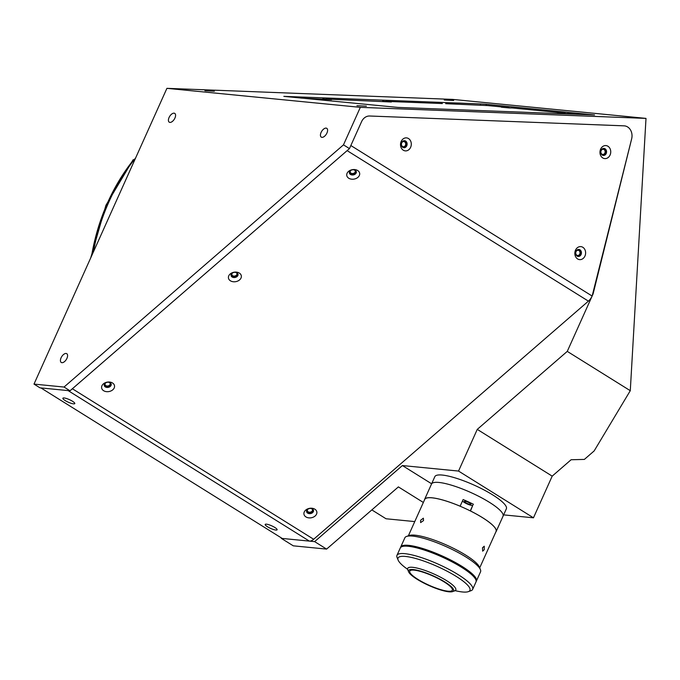 <?xml version="1.0" encoding="UTF-8"?>
<svg xmlns="http://www.w3.org/2000/svg" width="680" height="680" viewBox="0 0 680 680"><rect width="100%" height="100%" fill="white"/><g stroke="black" fill="none" stroke-linecap="round" stroke-linejoin="round"><path stroke-width="1.02" d="M308.261 508.946A2.592 1.904 170.2 0 0 307.36 510.723A2.592 1.904 170.2 0 0 308.15 511.81A2.592 1.904 170.2 0 0 311.083 511.896A2.592 1.904 170.2 0 0 312.477 509.838A2.592 1.904 170.2 0 0 311.686 508.75A2.592 1.904 170.2 0 0 311.032 508.462M105.935 382.738A2.592 1.904 170.2 0 0 105.043 384.514A2.592 1.904 170.2 0 0 105.825 385.611A2.592 1.904 170.2 0 0 108.766 385.696A2.592 1.904 170.2 0 0 110.151 383.63A2.592 1.904 170.2 0 0 109.361 382.543A2.592 1.904 170.2 0 0 108.706 382.262M232.755 272.825A2.592 1.904 170.2 0 0 231.854 274.601A2.592 1.904 170.2 0 0 232.645 275.697A2.592 1.904 170.2 0 0 235.577 275.782A2.592 1.904 170.2 0 0 236.963 273.725A2.592 1.904 170.2 0 0 236.181 272.629A2.592 1.904 170.2 0 0 235.526 272.349M351.084 170.272A2.592 1.904 170.2 0 0 350.183 172.048A2.592 1.904 170.2 0 0 350.974 173.136A2.592 1.904 170.2 0 0 353.906 173.221A2.592 1.904 170.2 0 0 355.291 171.165A2.592 1.904 170.2 0 0 354.51 170.077A2.592 1.904 170.2 0 0 353.855 169.796M404.608 141.839A2.592 2.133 95.6 0 0 403.818 141.567A2.592 2.133 95.6 0 0 401.531 143.446A2.592 2.133 95.6 0 0 402.526 146.464A2.592 2.133 95.6 0 0 403.317 146.736A2.592 2.133 95.6 0 0 405.603 144.849A2.592 2.133 95.6 0 0 404.608 141.839M604.053 149.557A2.592 2.133 95.6 0 0 603.262 149.285A2.592 2.133 95.6 0 0 600.976 151.164A2.592 2.133 95.6 0 0 601.97 154.173A2.592 2.133 95.6 0 0 602.76 154.445A2.592 2.133 95.6 0 0 605.047 152.566A2.592 2.133 95.6 0 0 604.053 149.557M578.927 250.58A2.592 2.133 95.6 0 0 578.144 250.308A2.592 2.133 95.6 0 0 575.85 252.186A2.592 2.133 95.6 0 0 576.852 255.196A2.592 2.133 95.6 0 0 577.635 255.468A2.592 2.133 95.6 0 0 579.929 253.589A2.592 2.133 95.6 0 0 578.927 250.58M453.679 100.478L444.227 100.011L453.679 100.478M366.392 106.156L356.94 105.697L366.392 106.156M214.37 91.222L204.918 90.754L214.37 91.222M326.944 133.017A5.185 2.72 -58 0 0 326.765 128.325A5.185 2.72 -58 0 0 321.096 132.439A5.185 2.72 -58 0 0 321.274 137.131A5.185 2.72 -58 0 0 326.944 133.017M66.929 358.36A5.185 2.72 -58 0 0 66.751 353.676A5.185 2.72 -58 0 0 61.09 357.791A5.185 2.72 -58 0 0 61.268 362.474A5.185 2.72 -58 0 0 66.929 358.36M174.921 118.082A5.185 2.72 -58 0 0 174.743 113.39A5.185 2.72 -58 0 0 169.073 117.504A5.185 2.72 -58 0 0 169.252 122.188A5.185 2.72 -58 0 0 174.921 118.082M93.322 252.093A188.776 155.576 -84.4 0 1 135.635 157.947M314.627 541.62L326.613 549.1L293.275 545.827L281.282 538.347L314.627 541.62L402.399 465.554L431.63 483.786M326.613 549.1L398.387 486.897L423.351 502.469M70.031 390.787L64.031 387.048L343.476 144.857L349.469 148.597L70.031 390.787L39.992 387.838L34 384.098L64.031 387.048M503.633 514.879L533.46 517.812L552.194 476.136L571.098 459.748L584.366 459.416L594.15 450.933L630.284 390.694L646 118.396L452.583 99.391L166.915 88.341L360.332 107.347L343.476 144.857M166.915 88.341L34 384.098M480.505 103.912L283.841 96.365L397.902 107.406L594.567 114.954L486.26 104.278L480.505 103.912L480.437 105.052M646 118.396L360.332 107.347M533.46 517.812L458.533 471.062L477.258 429.386L567.264 351.381L593.104 293.879L631.66 138.831A10.37 8.551 95.6 0 0 624.062 125.843L369.656 116.008A10.37 8.551 95.6 0 0 361.565 121.686L349.469 148.597M402.399 465.554L458.533 471.062M552.194 476.136L477.258 429.386M371.832 509.906L386.027 518.763L414.757 521.586M630.284 390.694L567.264 351.381M90.703 257.924L105.918 205.309L133.101 159.792L134.274 159.664M322.711 98.915L331.543 99.688L300.806 98.073M382.543 101.227L391.374 102L326 99.042M442.365 103.547L385.824 101.354M565.828 113.483L557.54 112.727L567.171 113.501M509.694 107.967L501.406 107.21L511.046 107.992M509.099 107.661L488.002 105.587L445.646 103.674M576.997 114.333L567.468 113.398M565.225 113.177L511.343 107.882M73.55 403.852A6.537 1.402 -155.8 0 0 74.775 403.24A6.537 1.402 -155.8 0 0 70.422 400.112A6.537 1.402 -155.8 0 0 64.115 397.962A6.537 1.402 -155.8 0 0 63.147 398.012A6.537 1.402 -155.8 0 0 66.019 401.055A6.537 1.402 -155.8 0 0 73.55 403.852M275.876 530.06A6.537 1.402 -155.8 0 0 277.1 529.448A6.537 1.402 -155.8 0 0 272.748 526.32A6.537 1.402 -155.8 0 0 266.433 524.169A6.537 1.402 -155.8 0 0 265.464 524.221A6.537 1.402 -155.8 0 0 268.337 527.263A6.537 1.402 -155.8 0 0 275.876 530.06M239.343 273.079A6.537 4.794 170.2 0 0 230.172 273.998A6.537 4.794 170.2 0 0 230.435 280.806A6.537 4.794 170.2 0 0 239.606 279.888A6.537 4.794 170.2 0 0 239.343 273.079M236.946 272.841A3.528 2.592 170.2 0 0 232.951 272.731A3.528 2.592 170.2 0 0 231.064 275.527A3.528 2.592 170.2 0 0 232.135 277.015A3.528 2.592 170.2 0 0 236.13 277.125A3.528 2.592 170.2 0 0 238.017 274.329A3.528 2.592 170.2 0 0 236.946 272.841M231.038 275.137A3.528 2.592 170.2 0 0 232.007 276.25A3.528 2.592 170.2 0 0 235.756 276.462A3.528 2.592 170.2 0 0 237.915 273.955M357.671 170.527A6.537 4.794 170.2 0 0 348.5 171.436A6.537 4.794 170.2 0 0 348.763 178.245A6.537 4.794 170.2 0 0 357.935 177.327A6.537 4.794 170.2 0 0 357.671 170.527M355.274 170.289A3.528 2.592 170.2 0 0 351.288 170.17A3.528 2.592 170.2 0 0 349.392 172.966A3.528 2.592 170.2 0 0 350.464 174.454A3.528 2.592 170.2 0 0 354.458 174.573A3.528 2.592 170.2 0 0 356.346 171.768A3.528 2.592 170.2 0 0 355.274 170.289M349.367 172.584A3.528 2.592 170.2 0 0 350.336 173.689A3.528 2.592 170.2 0 0 354.084 173.91A3.528 2.592 170.2 0 0 356.243 171.394M112.531 382.993A6.537 4.794 170.2 0 0 103.352 383.911A6.537 4.794 170.2 0 0 103.623 390.711A6.537 4.794 170.2 0 0 112.795 389.793A6.537 4.794 170.2 0 0 112.531 382.993M110.134 382.755A3.528 2.592 170.2 0 0 106.139 382.636A3.528 2.592 170.2 0 0 104.252 385.441A3.528 2.592 170.2 0 0 105.323 386.92A3.528 2.592 170.2 0 0 109.31 387.039A3.528 2.592 170.2 0 0 111.206 384.243A3.528 2.592 170.2 0 0 110.134 382.755M104.227 385.05A3.528 2.592 170.2 0 0 105.188 386.155A3.528 2.592 170.2 0 0 108.944 386.376A3.528 2.592 170.2 0 0 111.095 383.868M314.849 509.192A6.537 4.794 170.2 0 0 305.677 510.111A6.537 4.794 170.2 0 0 305.94 516.919A6.537 4.794 170.2 0 0 315.12 516.001A6.537 4.794 170.2 0 0 314.849 509.192M312.451 508.963A3.528 2.592 170.2 0 0 308.465 508.844A3.528 2.592 170.2 0 0 306.578 511.64A3.528 2.592 170.2 0 0 307.649 513.128A3.528 2.592 170.2 0 0 311.635 513.238A3.528 2.592 170.2 0 0 313.523 510.442A3.528 2.592 170.2 0 0 312.451 508.963M306.544 511.258A3.528 2.592 170.2 0 0 307.513 512.363A3.528 2.592 170.2 0 0 311.27 512.575A3.528 2.592 170.2 0 0 313.421 510.068M584.944 256.062A6.537 5.389 95.6 0 0 582.845 247.299A6.537 5.389 95.6 0 0 575.51 250.172A6.537 5.389 95.6 0 0 577.609 258.944A6.537 5.389 95.6 0 0 584.944 256.062M581.077 254.541A3.528 2.907 95.6 0 0 578.875 249.441A3.528 2.907 95.6 0 0 575.986 251.362A3.528 2.907 95.6 0 0 578.187 256.462A3.528 2.907 95.6 0 0 581.077 254.541M577.864 256.411A3.528 2.907 95.6 0 0 580.439 254.473A3.528 2.907 95.6 0 0 578.553 249.432M610.071 155.04A6.537 5.389 95.6 0 0 607.962 146.268A6.537 5.389 95.6 0 0 600.627 149.149A6.537 5.389 95.6 0 0 602.735 157.913A6.537 5.389 95.6 0 0 610.071 155.04M606.203 153.519A3.528 2.907 95.6 0 0 604.001 148.418A3.528 2.907 95.6 0 0 601.103 150.339A3.528 2.907 95.6 0 0 603.304 155.44A3.528 2.907 95.6 0 0 606.203 153.519M602.99 155.38A3.528 2.907 95.6 0 0 605.557 153.451A3.528 2.907 95.6 0 0 603.678 148.41M410.626 147.322A6.537 5.389 95.6 0 0 408.519 138.558A6.537 5.389 95.6 0 0 401.183 141.431A6.537 5.389 95.6 0 0 403.291 150.203A6.537 5.389 95.6 0 0 410.626 147.322M406.759 145.8A3.528 2.907 95.6 0 0 404.558 140.701A3.528 2.907 95.6 0 0 401.659 142.621A3.528 2.907 95.6 0 0 403.869 147.721A3.528 2.907 95.6 0 0 406.759 145.8M403.546 147.67A3.528 2.907 95.6 0 0 406.113 145.741A3.528 2.907 95.6 0 0 404.234 140.692M282.217 538.441L40.927 387.931L68.093 390.592L309.383 541.11L282.217 538.441M592.135 296.047L350.846 145.529L361.565 121.686A10.37 8.551 95.6 0 1 369.656 116.008L624.062 125.843A10.37 8.551 -84.4 0 1 631.66 138.831L592.135 296.047A8.296 4.352 122 0 1 588.413 301.138L313.659 539.265A8.296 4.352 122 0 1 309.383 541.11M588.413 301.138L347.123 150.629L72.369 388.756L313.659 539.265M462.519 500.896A5.704 1.224 -155.8 0 0 467.772 504.212A5.704 1.224 -155.8 0 0 472.829 505.214L470.483 510.969A39.211 8.389 24.2 0 1 496.145 531.539L503.038 516.196A39.211 8.389 -155.8 0 0 489.379 502.29A39.211 8.389 -155.8 0 0 453.084 485.681A39.211 8.389 -155.8 0 0 431.511 484.05A39.211 8.389 24.2 0 1 431.698 483.735A39.211 8.389 24.2 0 1 471.487 492.813A39.211 8.389 24.2 0 1 503.038 516.196L506.362 508.802A39.211 8.389 -155.8 0 0 492.702 494.904A39.211 8.389 -155.8 0 0 456.408 478.287A39.211 8.389 -155.8 0 0 434.834 476.654L424.618 499.392A39.211 8.389 24.2 0 1 424.804 499.077A39.211 8.389 24.2 0 1 460.131 506.2L460.113 506.217M424.464 499.987A39.211 8.389 24.2 0 1 424.618 499.392M496.145 531.539A39.211 8.389 24.2 0 1 495.966 531.854A39.211 8.389 24.2 0 1 495.796 532.049M470.849 504.305A3.528 0.756 -155.8 0 0 470.866 504.279A3.528 0.756 -155.8 0 0 468.035 502.171A3.528 0.756 -155.8 0 0 464.448 501.356A3.528 0.756 -155.8 0 0 464.44 501.381A3.528 0.756 -155.8 0 0 467.271 503.489A3.528 0.756 -155.8 0 0 470.849 504.305M460.131 506.2L463.123 499.545A39.211 8.389 24.2 0 1 473.475 504.313M476.127 581.485A41.489 8.882 -155.8 0 0 476.204 581.383A41.489 8.882 -155.8 0 0 476.391 581.052L480.548 571.803A41.489 8.882 -155.8 0 0 480.429 569.619L479.375 567.027A39.414 8.432 -155.8 0 0 446.989 545.258A39.414 8.432 -155.8 0 0 409.216 535.5L406.58 536.435A41.489 8.882 -155.8 0 0 405.05 537.455A41.489 8.882 -155.8 0 0 404.863 537.795L400.707 547.034A41.489 8.882 -155.8 0 0 400.562 547.527M480.429 569.619A41.489 8.882 -155.8 0 0 446.344 546.703A41.489 8.882 -155.8 0 0 406.58 536.435M476.391 581.052A41.489 8.882 -155.8 0 0 443.003 556.308A41.489 8.882 -155.8 0 0 400.902 546.703A41.489 8.882 -155.8 0 0 400.707 547.034M446.811 558.815A5.916 1.266 -155.8 0 0 439.986 555.679M409.896 570.919A23.341 4.998 -155.8 0 0 409.785 571.106A23.341 4.998 -155.8 0 0 428.57 585.021A23.341 4.998 -155.8 0 0 452.251 590.427A23.341 4.998 -155.8 0 0 452.362 590.24A23.341 4.998 -155.8 0 0 433.576 576.325A23.341 4.998 -155.8 0 0 409.896 570.919M453.475 590.996A24.684 5.287 -155.8 0 0 434.205 576.3A24.684 5.287 -155.8 0 0 408.671 570.358A24.684 5.287 -155.8 0 0 408.629 571.854A24.684 5.287 -155.8 0 0 428.91 585.497A24.684 5.287 -155.8 0 0 452.574 591.608A24.684 5.287 -155.8 0 0 453.475 590.996M452.574 591.608L454.682 590.861A26.35 5.635 -155.8 0 0 455.651 590.206A26.35 5.635 -155.8 0 0 455.77 590.002A26.35 5.635 -155.8 0 0 434.571 574.285A26.35 5.635 -155.8 0 0 407.83 568.183A26.35 5.635 -155.8 0 0 407.711 568.395A26.35 5.635 -155.8 0 0 407.787 569.789L408.629 571.854M401.106 547.034A41.285 8.832 24.2 0 1 441.923 556.538A41.285 8.832 24.2 0 1 476.127 580.754M398.149 560.125L397.094 557.54A41.489 8.882 24.2 0 1 396.967 555.347A41.489 8.882 24.2 0 1 397.162 555.016A41.489 8.882 24.2 0 1 439.263 564.63A41.489 8.882 24.2 0 1 472.66 589.365A41.489 8.882 24.2 0 1 472.464 589.696A41.489 8.882 24.2 0 1 470.942 590.725L468.299 591.659A39.414 8.432 -155.8 0 0 469.752 590.682A39.414 8.432 -155.8 0 0 438.983 567.213A39.414 8.432 -155.8 0 0 398.216 557.736A39.414 8.432 -155.8 0 0 398.149 560.125A39.414 8.432 -155.8 0 0 407.635 569.313M472.66 589.365L475.983 581.969A41.489 8.882 -155.8 0 0 442.587 557.235A41.489 8.882 -155.8 0 0 400.486 547.621A41.489 8.882 -155.8 0 0 400.291 547.961L396.967 555.347M455.133 590.656A39.414 8.432 -155.8 0 0 468.299 591.659M420.597 520.285L423.376 518.194L423.521 520.574L420.631 522.597L420.597 520.285M408.374 535.798L424.711 499.435A39.1 8.372 24.2 0 1 424.898 499.12A39.1 8.372 24.2 0 1 464.585 508.181A39.1 8.372 24.2 0 1 496.052 531.496L479.706 567.86M482.502 547.74L484.254 546.227L484.279 549.619L482.664 551.165L482.502 547.74M486.192 105.434L486.26 104.278M133.722 159.605A186.498 153.697 95.6 0 0 91.57 255.986M472.829 505.214L470.279 510.892"/></g></svg>
